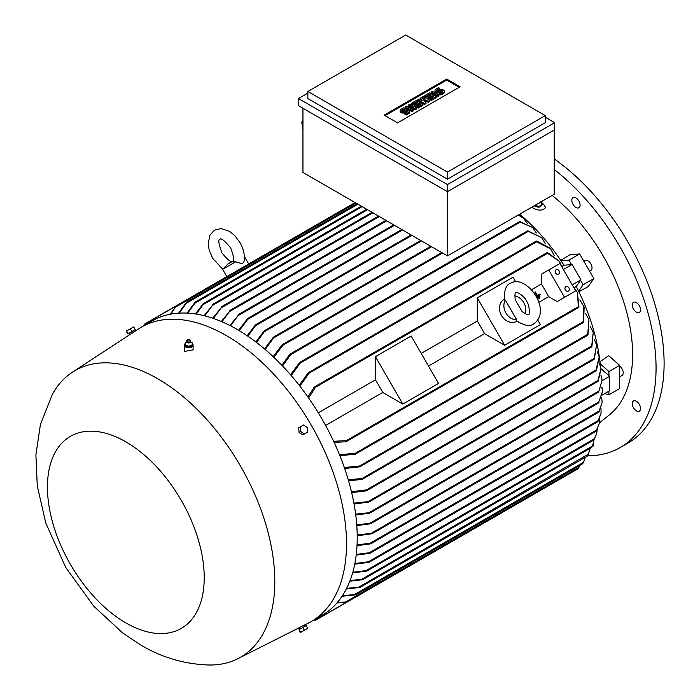 <?xml version="1.0" encoding="UTF-8"?>
<svg xmlns="http://www.w3.org/2000/svg" width="700" height="700" viewBox="0 0 700 700"><rect width="100%" height="100%" fill="white"/><g stroke="black" fill="none" stroke-linecap="round" stroke-linejoin="round"><path stroke-width="1.05" d="M522.06 311.544L515.183 299.626C514.78 294.438 514.99 292.101 515.804 292.618L515.804 292.618C516.372 291.2 524.913 296.389 526.531 301.158C530.189 305.734 529.567 316.304 528.439 314.501C528.483 315.473 526.356 314.484 522.06 311.544M514.771 295.855A12.635 10.316 -120 0 1 525.122 313.793M504.332 300.029L505.321 300.037L516.775 319.874L516.285 320.74C524.589 325.824 530.434 326.848 533.811 323.803L533.811 323.803C552.816 310.363 526.155 273.402 510.44 283.325L510.44 283.325C506.117 284.725 504.079 290.29 504.332 300.029M516.863 321.195L516.722 321.274A12.635 10.316 -120 0 1 501.471 315.49A12.635 10.316 -120 0 1 504.088 299.39L504.227 299.311M516.775 319.874A12.635 10.316 -120 0 1 505.89 312.935A12.635 10.316 -120 0 1 505.321 300.037M477.278 297.859L504.639 345.257L484.558 333.664A147.508 85.164 -120 0 0 477.278 321.037L477.278 297.859L513.012 277.226L515.637 281.785M537.749 320.066L540.374 324.625L504.639 345.257M428.488 366.039L484.558 333.664M477.278 321.037L421.199 353.412M411.162 336.026L438.533 383.425L402.797 404.058L382.716 392.464A147.508 85.164 -120 0 0 375.428 379.846L375.428 356.659L411.162 336.026M375.428 356.659L402.797 404.058M375.428 379.846L318.308 412.816M325.596 425.442L382.716 392.464M548.739 269.955L564.532 297.316L575.697 290.868L559.913 263.515L541.371 274.216L541.371 284.034A147.508 85.164 60 0 1 548.66 296.66L557.165 301.569L568.339 295.12M541.371 284.034L531.484 289.739M538.773 302.365L548.66 296.66M539.954 296.328L537.023 298.025L539.945 296.336L539.639 295.785L536.734 297.456M536.935 295.741L536.086 296.231L536.935 295.741L536.62 295.19A147.508 85.164 60 0 1 536.935 295.741M534.887 292.18L534.861 292.197A147.508 85.164 60 0 1 536.62 295.19L534.887 292.18L535.334 291.926L537.381 295.479A147.508 85.164 -120 0 0 537.066 294.936M539.84 294.061L537.381 295.479L539.84 294.061L540.155 294.613L536.392 296.783L540.155 294.613M537.653 298.533L537.635 298.541A147.508 85.164 60 0 1 537.941 299.101L539.735 298.069L539.446 297.5L537.653 298.533L537.976 299.084L539.761 298.051M564.532 297.316L557.165 301.569M559.116 270.9A2.529 2.065 -120 0 1 558.591 274.12A2.529 2.065 -120 0 1 555.538 272.965A2.529 2.065 -120 0 1 556.062 269.745A2.529 2.065 -120 0 1 559.116 270.9M568.907 287.858A2.529 2.065 -120 0 1 568.383 291.078A2.529 2.065 -120 0 1 565.329 289.922A2.529 2.065 -120 0 1 565.854 286.703A2.529 2.065 -120 0 1 568.907 287.858M562.091 266.306L563.946 265.23L572.084 264.504L580.93 279.825L572.224 284.848M572.084 264.504L563.386 269.526M578.428 307.422L577.343 292.294L573.387 286.851M580.93 279.825L576.231 286.51L574.376 287.578M578.97 306.618L578.253 307.23L578.97 306.618M577.343 292.294L578.988 307.099M333.611 441.28L346.36 440.632L346.859 441.114L345.634 441.822L334.101 442.339M562.222 267.531L559.492 261.371L546.936 252.875M547.496 252.551L559.492 261.371M547.006 253.12L547.899 252.805L547.006 253.12M307.93 397.005L314.142 387.275L315.368 386.566L315.534 387.249L308.595 397.959M576.231 286.51A147.508 85.164 60 0 1 578.594 291.217A147.508 85.164 60 0 1 600.154 363.773A147.508 85.164 60 0 1 600.329 365.689M339.483 454.711L355.25 453.294L355.889 453.696L355.311 454.186L583.179 322.63L583.73 306.206L584.168 307.248L583.52 322.271M583.73 306.206L579.827 299.898M583.599 321.694L582.654 322.534M355.311 454.186L339.885 455.718M601.003 368.699L609.604 376.329L602.131 380.642M609.604 376.329L609.604 390.775L602.236 395.027M602.49 392.044L598.439 402.894L602.49 391.405L602.009 387.555L600.985 388.141M598.938 402.605L598.439 402.894M357.201 535.01L372.855 533.129L371.691 533.803L357.219 535.78M357.053 544.889L370.134 543.218L599.156 410.996L602.157 402.377L601.659 397.303M598.666 412.072L599.489 410.769M599.051 411.828L602.157 402.377M370.134 543.218L371.289 543.322L370.239 543.926L357.009 545.633M371.289 543.322L370.239 543.926M602.105 380.188L598.666 391.93L602.105 380.188L600.863 374.92M356.738 524.755L371.289 523.206L370.134 523.871L356.799 525.56M601.003 368.716L598.238 381.089L597.704 381.395L601.003 368.716L599.392 363.326M355.635 514.124L370.466 512.593L369.259 513.284L355.749 514.955M599.183 356.947L596.461 370.51L595.84 370.869L599.183 356.947L597.17 351.435M353.885 503.116L369.652 501.463L368.358 502.206L354.043 503.974M351.453 491.698L366.467 489.886L367.36 490.14L366.87 490.586L593.959 359.476L596.601 344.864L594.326 359.109M596.601 344.864L594.186 339.194M594.536 358.33L593.617 359.389M367.377 490.009L365.172 490.761M348.285 479.85L362.241 478.398L363.011 478.73L362.521 479.168L591.605 346.911L593.224 332.412L591.92 346.57M593.224 332.412L590.363 326.567M592.06 345.879L591.246 346.797M363.037 478.546L360.973 479.29M344.33 467.539L359.608 465.99L360.334 466.349L359.783 466.821L587.641 335.274L588.962 319.55L587.991 334.915M588.962 319.55L585.62 313.495M588.105 334.267L587.186 335.178M359.783 466.821L344.662 468.51M361.734 479.465L348.556 480.778M366.03 490.91L351.662 492.59M337.312 602.516L345.634 601.983L578.988 467.259L579.486 465.579M578.253 468.606L578.97 467.11M345.091 602.14L346.92 602.166M314.134 619.867L315.534 620.13L346.859 602.044L336.884 603.015M342.387 595.744L354.498 594.536L583.52 462.315L585.349 457.293M582.654 463.733L583.599 462.131M353.832 594.781L355.95 594.615M355.25 594.878L342.029 596.286M346.614 588.394L358.969 587.064L588.376 454.125L587.344 455.98M588.376 454.125L590.24 448.28M587.186 456.199L588.105 454.641M358.243 587.352L360.377 587.151M359.608 587.457L346.316 588.98M350.07 580.545L361.734 579.276L591.92 446.373L592.988 444.176L591.413 447.44M592.988 444.176L594.151 439.416M591.246 447.65L592.06 446.189M360.973 579.6L363.037 579.407M362.241 579.758L349.834 581.166M352.809 572.241L366.03 570.605L594.326 438.795L596.566 434.026L593.88 439.828M596.566 434.026L597.275 429.188M593.617 440.072L594.536 438.585M366.03 570.605L367.36 570.614L366.467 571.121L352.616 572.898M367.36 570.614L366.467 571.121M354.865 563.517L368.358 561.776L596.461 430.08L599.244 423.675L596.129 431.051M599.244 423.675L599.532 418.757M595.814 431.305L596.733 429.861M368.358 561.776L369.652 561.811L368.69 562.363L354.725 564.209M369.652 561.811L368.69 562.363M356.274 554.4L369.259 552.746L598.238 420.551L601.081 413.131L598.028 421.444M601.081 413.131L600.976 408.135M597.695 421.689L598.526 420.332M369.259 552.746L370.466 552.825L369.477 553.394L356.186 555.109M370.466 552.825L369.477 553.394M546.936 486.535L547.435 486.238L546.936 486.535M315.674 620.2L314.02 620.077M604.669 393.627L608.939 394.774L608.939 391.16M608.939 394.774L619.657 388.579L619.657 365.374L608.72 355.67L599.944 361.743M608.939 375.734L608.939 371.56L619.657 365.374M608.939 371.56L600.154 363.773M578.594 291.217L583.135 284.751L580.58 280.315M583.135 284.751L593.863 278.556L579.644 253.943L569.835 254.818L560.744 260.374M571.48 264.556L568.925 260.129L579.644 253.943M568.925 260.129L561.05 260.829A147.508 85.164 60 0 1 563.946 265.23M519.689 214.191A147.508 85.164 60 0 1 561.05 260.829M536.62 241.036L549.955 247.984L550.637 248.894L536.532 241.859L536.139 241.15L308.271 372.715L308.989 372.461L309.024 373.214L299.906 386.155M535.955 241.657L537.163 241.255M554.155 255.421L550.637 248.894M299.233 385.306L308.271 372.715M527.905 230.851L541.704 237.685L527.424 230.965L299.565 362.521L300.248 362.285L300.204 363.09L291.217 375.541M527.275 231.411L528.517 231.07M545.274 243.609L541.704 237.685M290.544 374.771L299.565 362.521M519.785 221.611L532.691 227.57L519.33 221.716L290.238 353.981L290.868 353.771L290.771 354.611L282.529 365.96M519.242 222.084L520.45 221.839M536.322 232.969L532.691 227.57M289.354 355.259L291.034 353.841M518.604 214.812L523.6 218.409L518.262 215.014M527.301 223.344L523.6 218.409M281.531 345.887L283.281 344.356M441.735 252.586L282.529 344.505L283.159 344.304L282.94 345.205L273.858 357.297M554.216 130.034L554.216 194.25L447.457 255.894L302.951 172.463L302.951 108.246M307.86 93.152L298.48 98.569L447.457 184.581L554.663 122.684L554.663 129.78L447.457 191.678L447.457 255.894M447.457 184.581L447.457 191.678L298.48 105.665L298.48 98.569M545.282 115.596L545.282 122.684L447.457 179.165L307.86 98.569L307.86 91.481L447.457 172.069L545.282 115.596L405.694 35L307.86 91.481M554.663 122.684L545.282 117.268M384.134 115.141L446.679 79.039L460.075 86.774L397.539 122.876L384.134 115.141M416.631 107.949L415.459 108.631L408.625 107.389L413.114 109.987L411.941 110.661L405.3 106.829L406.473 106.146L413.315 107.389L408.817 104.79L409.99 104.116L416.631 107.949L416.631 108.981L415.459 109.664L411.224 108.894M413.114 109.987L413.114 111.011L411.941 111.694L405.3 107.853L405.3 106.829M410.707 106.916L408.817 105.822L408.817 104.79M429.922 100.284L428.356 101.185L423.08 99.487L426.011 102.541L424.454 103.442L417.804 99.601L418.976 98.928L422.301 100.844L420.149 98.254L420.936 97.799L425.425 99.041L422.109 97.125L423.281 96.442L429.922 100.284L429.922 101.316L428.356 102.218L424.515 100.984M426.011 102.541L426.011 103.565L424.454 104.475L417.804 100.634L417.804 99.601M420.665 99.899L420.149 98.254M438.918 95.086L438.918 96.119L437.745 96.801L431.095 92.96L431.095 91.928L432.267 91.254L438.918 95.086L437.745 95.769L437.745 96.801M439.696 88.322L436.957 89.897A1.103 0.639 0 0 0 436.634 90.353A1.103 0.639 0 0 0 437.316 90.939A1.103 0.639 0 0 0 438.524 90.799L439.696 90.125A2.765 1.593 0 0 1 442.706 89.784A2.765 1.593 0 0 1 444.412 91.254A2.765 1.593 0 0 1 443.608 92.382L440.869 93.966L439.696 93.284L442.435 91.709A1.103 0.639 0 0 0 442.759 91.254A1.103 0.639 0 0 0 442.076 90.668A1.103 0.639 0 0 0 440.869 90.799L439.696 91.481A2.765 1.593 0 0 1 436.686 91.822A2.765 1.593 0 0 1 434.98 90.353A2.765 1.593 0 0 1 435.785 89.224L438.524 87.64L439.696 88.322L439.696 89.355L437.08 90.86M444.412 91.254L444.412 92.286A2.765 1.593 180 0 1 443.608 93.415L440.869 94.99L439.696 94.316L439.696 93.284M442.312 91.779A1.103 0.639 0 0 0 440.869 91.831L439.696 92.514A2.765 1.593 180 0 1 436.686 92.855A2.765 1.593 180 0 1 434.98 91.385L434.98 90.353M436.179 96.67L436.179 97.703L431.489 100.406L430.316 99.733L430.316 98.7L433.834 96.67L432.267 95.769L429.144 97.571L427.971 96.897L431.095 95.086L429.529 94.185L426.011 96.215L426.011 97.248L424.839 96.574L424.839 95.541L429.529 92.837L436.179 96.67L431.489 99.374L430.316 98.7M432.941 97.186L432.267 96.801L429.144 98.604L427.971 97.93L427.971 96.897M430.203 95.603L429.529 95.218L426.011 97.248M422.887 104.344L422.887 105.376L418.197 108.08L417.025 107.406L417.025 106.374L420.543 104.344L418.976 103.442L415.852 105.245L414.68 104.571L417.804 102.76L416.246 101.859L412.729 103.889L412.729 104.921L411.556 104.248L411.556 103.215L416.246 100.502L422.887 104.344L418.197 107.047L417.025 106.374M419.65 104.86L418.976 104.475L415.852 106.277L414.68 105.604L414.68 104.571M416.911 103.276L416.246 102.891L412.729 104.921M404.906 108.404L402.176 109.987A1.103 0.639 0 0 0 401.852 110.434A1.103 0.639 0 0 0 402.535 111.029A1.103 0.639 0 0 0 403.734 110.889L404.906 110.206A2.765 1.593 0 0 1 407.916 109.865A2.765 1.593 0 0 1 409.623 111.335A2.765 1.593 0 0 1 408.817 112.464L406.079 114.047L404.906 113.365L407.645 111.79A1.103 0.639 0 0 0 407.969 111.335A1.103 0.639 0 0 0 407.286 110.749A1.103 0.639 0 0 0 406.079 110.889L404.906 111.562A2.765 1.593 0 0 1 401.896 111.913A2.765 1.593 0 0 1 400.19 110.434A2.765 1.593 0 0 1 401.004 109.305L403.734 107.73L404.906 108.404L404.906 109.436L402.29 110.95M409.623 111.335L409.623 112.367A2.765 1.593 180 0 1 408.817 113.496L406.079 115.08L404.906 114.398L404.906 113.365M407.523 111.86A1.103 0.639 0 0 0 406.079 111.921L404.906 112.595A2.765 1.593 180 0 1 401.896 112.945A2.765 1.593 180 0 1 400.19 111.466L400.19 110.434M385.026 115.657L446.679 80.071L459.183 87.29M406.079 114.047L406.079 115.08M412.729 103.889L411.556 103.215M416.246 101.859L416.246 102.891M415.852 105.245L415.852 106.277M418.976 103.442L418.976 104.475M418.197 107.047L418.197 108.08M426.011 96.215L424.839 95.541M429.529 94.185L429.529 95.218M429.144 97.571L429.144 98.604M432.267 95.769L432.267 96.801M431.489 99.374L431.489 100.406M440.869 93.966L440.869 94.99M437.745 95.769L431.095 91.928M422.109 97.125L422.109 98.123M424.454 103.442L424.454 104.475M428.356 101.185L428.356 102.218M411.941 110.661L411.941 111.694M415.459 108.631L415.459 109.664M446.679 79.039L446.679 80.071M447.457 172.069L447.457 179.165M302.951 119.726L301.805 122.229L302.951 130.357M301.805 122.229L302.951 122.657M212.704 318.211L222.241 306.486L213.36 318.439M221.279 307.037L222.241 306.486M221.305 321.493L230.431 310.266L221.97 321.773M229.434 310.844L230.431 310.266M229.924 325.517L239.068 314.309L230.589 325.859M238.017 314.912L239.068 314.309M238.56 330.269L247.511 318.719L248.675 318.045L239.225 330.662M247.205 335.746L255.334 325.036L256.489 324.363L247.87 336.192M255.859 341.95L264.066 331.082L265.274 330.382L256.524 342.457M264.521 348.915L273.21 337.409L274.505 336.665L265.186 349.484M273.192 356.668L281.829 345.065M281.864 365.26L289.59 354.515M204.12 315.691L213.474 304.071L204.776 315.858M212.581 304.579L213.474 304.071M202.991 303.931L195.562 313.967M203.691 303.415L202.492 305.104M195.002 302.356L187.04 313.11M195.659 301.849L194.416 303.59M186.401 302.418L178.57 313.171M186.979 301.945L185.78 303.695M235.515 261.87L222.626 269.316L228.007 263.926L232.855 261.118L242.428 263.743L244.002 261.608C245.017 255.404 243.661 249.034 239.925 242.471L234.483 235.322L229.6 231.394L221.174 228.568L214.585 230.116L209.947 235.043L208.189 243.757L209.143 249.953L212.625 258.239L222.714 269.176M170.179 314.256L175.998 306.101L144.673 324.188L144.2 325.535M175.928 305.996L175.035 307.589M143.964 325.526L144.681 324.03M355.88 203.018L175.446 307.195L170.817 314.134M357.892 204.181L186.314 303.24L179.218 313.127M362.136 206.631L195.029 303.109L187.696 313.136M367.5 209.729L203.149 304.614L196.219 314.072M303.931 625.327L308.525 623.009A169.934 98.114 -120 0 0 311.308 621.504L322.026 615.309A169.934 98.114 -120 0 0 348.075 479.141A169.934 98.114 -120 0 0 237.064 329.394A169.934 98.114 -120 0 0 152.093 320.976L141.374 327.162A169.934 98.114 -120 0 0 138.679 328.825L134.374 331.642M311.308 621.504A169.934 98.114 -120 0 0 337.356 485.327A169.934 98.114 -120 0 0 226.345 335.58A169.934 98.114 -120 0 0 141.374 327.162M185.211 343.595A4.419 2.555 0 0 0 184.258 345.17L184.643 351.418L193.104 349.877L193.104 345.17A4.419 2.555 0 0 0 192.719 344.129A4.419 2.555 0 0 0 192.351 343.744M134.024 331.975L130.156 334.451L129.43 333.191L128.468 333.743L134.759 330.111L133.805 330.662L134.444 331.765M157.771 378.779A165.515 95.559 -120 0 0 72.389 372.199A165.515 95.559 -120 0 0 52.482 394.135L40.407 424.585L35.893 454.912L37.284 486.054L45.815 523.093L65.695 567.385L93.695 606.121L122.657 632.957L141.12 645.242C162.19 657.641 184.765 664.221 208.862 665A165.515 95.559 -120 0 0 237.816 658.726A165.515 95.559 -120 0 0 266.604 527.056A165.515 95.559 -120 0 0 157.771 378.779M129.43 333.191L133.805 330.662M184.258 345.17A4.419 2.555 0 0 0 184.643 346.211A4.419 2.555 0 0 0 189.604 347.672A4.419 2.555 0 0 0 193.104 345.17M186.856 341.976L185.439 342.519M185.465 342.422L184.992 344.986M191.931 345.24L192.351 342.939L190.505 341.985M187.154 342.379A1.671 0.963 0 0 0 187.268 342.501A1.671 0.963 0 0 0 190.102 342.501L190.715 341.434A2.056 1.181 0 0 0 190.732 341.189A2.056 1.181 0 0 0 190.697 341.04M191.905 345.406L192.369 342.834M188.046 346.273L192.141 345.223M184.826 344.776L188.449 346.299M186.673 341.04A2.056 1.181 0 0 0 186.638 341.189A2.056 1.181 0 0 0 186.646 341.434A2.056 1.181 0 0 0 186.804 341.757A2.056 1.181 0 0 0 188.982 342.449A2.056 1.181 0 0 0 190.715 341.434M187.381 339.789L186.839 340.498A2.012 1.164 0 0 0 186.673 340.882A2.012 1.164 0 0 0 186.839 341.442A2.012 1.164 0 0 0 189.175 342.099A2.012 1.164 0 0 0 190.689 340.882A2.012 1.164 0 0 0 190.531 340.498A2.012 1.164 0 0 0 190.523 340.498L189.98 339.789A1.417 0.823 0 0 0 189.98 339.78A1.417 0.823 0 0 0 188.676 339.299A1.417 0.823 0 0 0 187.381 339.789A1.417 0.823 0 0 0 187.381 340.454A1.417 0.823 0 0 0 189.254 340.865A1.417 0.823 0 0 0 189.98 339.789M185.019 344.82L185.019 345.852L188.265 347.217L188.265 346.185M191.931 346.273L188.265 347.217M128.468 333.743L134.759 330.111M131.898 331.546L135.249 329.604L133.674 326.874L126.21 331.179L127.794 333.918L131.898 331.546L130.314 328.808M128.17 333.699L126.586 330.96M125.834 441.84A110.871 64.006 -120 0 0 47.442 487.095A110.871 64.006 -120 0 0 125.834 622.886A110.871 64.006 -120 0 0 204.234 577.622A110.871 64.006 -120 0 0 125.834 441.84M300.352 627.104L303.467 625.459M300.248 426.921L298.672 427.831L299.049 432.355L302.776 434.945L304.36 434.026L300.632 431.445L300.248 426.921L303.608 424.979L307.335 427.569L307.711 432.092L304.36 434.026M299.049 432.355L300.632 431.445M305.55 625.923L299.259 629.554M299.049 629.668L300.248 632.625L307.711 628.32L306.127 625.581L302.776 627.515L299.049 629.668L300.632 632.406M302.776 627.515L304.36 630.254M591.78 446.81L593.863 445.602L593.145 443.765M593.863 278.556L588.201 286.615L578.839 291.707M599.384 422.922L610.085 414.295A140.56 81.156 -120 0 0 632.616 354.541A140.56 81.156 -120 0 0 552.169 195.431M540.969 201.898L543.699 204.444L545.659 207.567C542.264 211.05 537.661 210.945 531.86 207.27L531.781 207.2M640.211 410.104A5.845 3.377 60 0 1 639.319 411.127A5.845 3.377 60 0 1 634.104 408.713A5.845 3.377 60 0 1 632.581 402.036A5.845 3.377 60 0 1 633.474 401.012A5.845 3.377 60 0 1 638.689 403.428A5.845 3.377 60 0 1 640.211 410.104M640.211 307.755A5.845 3.377 60 0 1 639.319 312.436A5.845 3.377 60 0 1 632.581 306.994A5.845 3.377 60 0 1 633.474 302.312A5.845 3.377 60 0 1 640.211 307.755M577.535 199.202A5.845 3.377 60 0 1 578.883 207.751A5.845 3.377 60 0 1 574.376 206.194A5.845 3.377 60 0 1 573.038 197.636A5.845 3.377 60 0 1 577.535 199.202M587.492 455.744A173.722 100.301 -120 0 0 620.086 447.606A173.722 100.301 -120 0 0 656.066 368.078A173.722 100.301 -120 0 0 554.216 169.523M620.086 447.606L628.128 442.96A173.722 100.301 -120 0 0 664.108 363.44A173.722 100.301 -120 0 0 554.216 158.935M619.657 366.17A5.688 3.281 60 0 1 623.227 372.846A5.688 3.281 60 0 1 622.055 375.454L619.657 376.836M583.914 261.328L585.165 260.601A5.688 3.281 60 0 1 590.852 263.882A5.688 3.281 60 0 1 590.852 270.445L589.593 271.171M541.739 204.82L541.555 205.721L538.711 207.366L534.896 206.202L534.59 205.581M538.326 206.876L542.281 204.593M538.711 207.366L538.904 206.465M541.791 205.013L540.689 201.898M534.852 205.266L539.114 206.561M538.79 203.157A1.671 1.146 11.6 0 0 539.254 203.035A1.671 1.146 11.6 0 0 539.814 202.571M535.08 205.301L534.896 206.202M578.261 306.74L346.36 440.632M547.435 253.356L315.534 387.249M582.767 321.939L355.25 453.294M598.938 401.835L371.691 533.032M599.051 390.941L370.239 523.04M598.028 380.441L369.477 512.391M596.129 369.924L368.69 501.244M593.88 358.584L366.467 489.886M591.413 346.089L362.241 478.398M587.344 334.512L359.608 465.99M536.532 241.859L309.024 373.214M527.931 231.604L300.204 363.09M519.942 222.294L290.771 354.611M442.54 253.05L282.94 345.205M404.906 111.562L404.906 112.595M406.079 110.889L406.079 111.921M408.817 112.464L408.817 113.496M402.176 109.987L402.176 110.889M439.696 91.481L439.696 92.514M440.869 90.799L440.869 91.831M443.608 92.382L443.608 93.415M436.957 89.897L436.957 90.799M379.339 216.562L221.62 307.615M386.706 220.815L229.889 311.351M394.52 225.33L238.578 315.359M402.561 229.976L248.176 319.104M411.941 235.384L256.104 325.36M421.549 240.931L264.95 331.345M431.602 246.733L274.207 337.601M372.855 212.817L212.817 305.226M578.751 307.396L346.342 441.578M547.12 252.604L314.711 386.785M602.49 391.405L602.49 392.254M598.587 402.964L372.514 533.496M598.762 412.151L371 543.655M598.841 391.991L370.921 523.582M597.914 381.439L370.064 512.986M596.102 370.877L369.189 501.883M578.226 468.633L346.868 602.201M582.628 463.767L355.871 594.685M587.169 456.242L360.264 587.247M591.238 447.703L362.889 579.539M593.635 440.125L367.194 570.867M595.858 431.366L369.434 562.091M597.756 421.759L370.221 553.131M547.067 486.614L315.709 620.191M378.525 216.09L221.891 306.53M385.901 220.351L230.037 310.336M393.715 224.866L238.639 314.396M401.756 229.504L248.194 318.168M411.136 234.92L255.981 324.502M420.735 240.468L264.731 330.54M430.789 246.269L273.901 336.849M372.05 212.354L213.168 304.089M366.686 209.256L203.508 303.476M361.331 206.168L195.51 301.901M357.088 203.718L186.874 301.98M222.626 269.316L226.835 276.596M228.751 263.489L230.93 262.5M230.624 247.844C233.852 256.428 234.509 260.916 232.593 261.301C231.297 262.771 227.745 259.963 221.918 252.866C218.619 243.688 217.963 239.199 219.957 239.418C220.763 237.58 224.324 240.389 230.624 247.844M244.51 256.681L248.719 263.961M355.075 202.554L175.866 306.023M175.849 306.031L144.707 324.004M72.389 372.199L130.139 334.416M187.268 342.501L186.646 341.434M237.816 658.726L299.408 627.611M300.116 628.836L299.39 627.567M304.491 626.308L303.861 625.205M539.254 203.035L540.321 202.029"/></g></svg>
